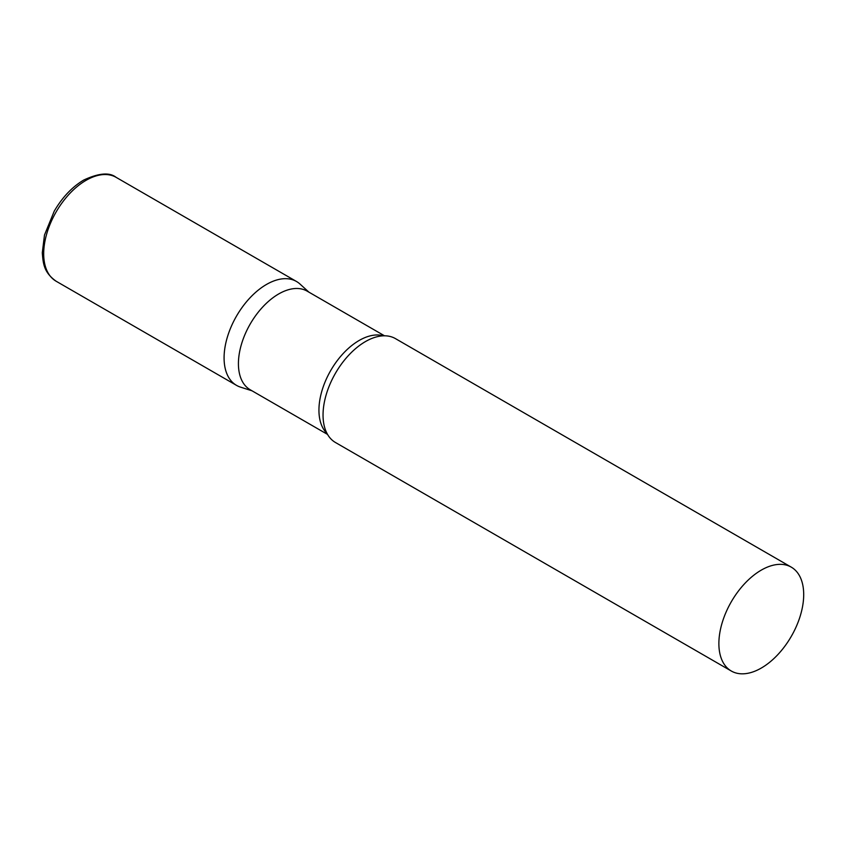 <?xml version="1.0" encoding="UTF-8"?>
<svg xmlns="http://www.w3.org/2000/svg" width="846" height="846" viewBox="0 0 846 846"><rect width="100%" height="100%" fill="white"/><g stroke="black" fill="none" stroke-linecap="round" stroke-linejoin="round"><path stroke-width="1.27" d="M56.122 281.221L236.51 385.364A59.981 34.633 -60 0 1 227.31 337.3A59.981 34.633 -60 0 1 266.501 284.446A59.981 34.633 -60 0 1 296.481 281.475L116.092 177.332A59.981 34.633 -60 0 0 86.112 180.304A59.981 34.633 -60 0 0 46.921 233.158A59.981 34.633 -60 0 0 56.122 281.221C43.802 272.401 43.157 263.666 42.3 252.774L44.489 235.029L54.25 211.14C62.318 197.319 72.143 186.955 83.712 180.061C98.792 173.049 109.589 172.14 116.092 177.332M384.496 335.799L307.151 291.14A56.936 32.878 120 0 0 263.275 306.4A56.936 32.878 120 0 0 238.424 363.706A56.936 32.878 120 0 0 250.215 389.763L327.561 434.421M308.938 292.177L299.992 284.045A59.981 34.633 120 0 0 252.743 295.032A59.981 34.633 120 0 0 224.084 357.911A59.981 34.633 120 0 0 240.476 387.119L251.992 390.799M791.274 567.148L395.442 338.612A59.981 34.633 120 0 0 373.964 337.66A59.981 34.633 120 0 0 323.045 415.037A59.981 34.633 120 0 0 323.902 424.364A59.981 34.633 120 0 0 335.46 442.5L731.304 671.026A59.981 34.633 120 0 0 777.516 654.963A59.981 34.633 120 0 0 803.7 594.601A59.981 34.633 120 0 0 791.274 567.148A59.981 34.633 120 0 0 745.062 583.211A59.981 34.633 120 0 0 718.878 643.573A59.981 34.633 120 0 0 731.304 671.026M383.418 335.82A56.936 32.878 120 0 0 341.224 355.711A56.936 32.878 120 0 0 318.942 410.183A56.936 32.878 120 0 0 327.032 433.48"/></g></svg>
